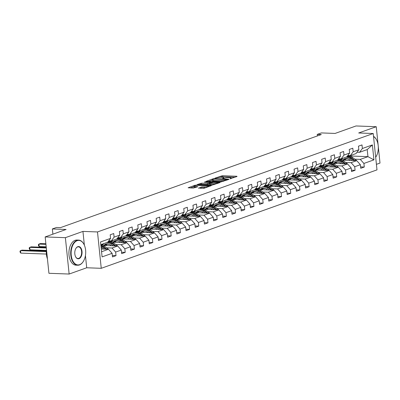 <?xml version="1.0" encoding="UTF-8"?>
<svg xmlns="http://www.w3.org/2000/svg" width="400" height="400" viewBox="0 0 400 400"><rect width="100%" height="100%" fill="white"/><g stroke="black" fill="none" stroke-linecap="round" stroke-linejoin="round"><path stroke-width="0.6" d="M229.94 178.815L237.05 176.495L236.835 176.26L222.555 175.73L215.035 178.105L216.94 177.86A3.16 0.585 -5.9 0 1 221.33 177.295L222.52 177.34A3.16 0.585 -5.9 0 1 223.81 177.675A3.16 0.585 -5.9 0 1 223.21 178.095L222.565 178.54L224.32 178.135A3.16 0.585 -5.9 0 1 228.71 177.565L229.9 177.61A3.16 0.585 -5.9 0 1 231.19 177.945A3.16 0.585 -5.9 0 1 230.585 178.365L229.94 178.815M198.565 188.03L204.16 188.24L211.175 185.67L195.115 185.215L188.1 187.78L193.345 188.065L197.825 186.715L195.025 186.52A2.64 0.49 -5.9 0 1 193.945 186.24A2.64 0.49 -5.9 0 1 195.36 185.65A2.64 0.49 -5.9 0 1 198.12 185.415L207.52 185.765A2.64 0.49 -5.9 0 1 208.6 186.045A2.64 0.49 -5.9 0 1 207.185 186.63A2.64 0.49 -5.9 0 1 204.425 186.87L201.485 186.99L198.585 188.25M376.415 164.35L380 163.07L376.24 126.71L356.035 125.96L335.11 133.43L321.37 132.92L317.245 134.395L321.285 134.545L60.525 227.625L56.485 227.475L52.355 228.95L52.895 234.17M84.37 245.185L82.945 231.405L65.38 237.675L45.175 236.93L66.1 229.46L52.355 228.95M82.945 231.405L97.495 231.945L373.225 133.52L376.985 169.88L101.25 268.31L97.495 231.945M376.24 126.71L358.675 132.98L373.225 133.52M220.78 181.99L228.98 179.38L228.765 179.14L214.48 178.615L213.11 178.79L206.095 181.36L220.78 181.99M219.98 182.59L211.785 185.205L197.1 184.57L201.58 183.22L208.745 183.255L210.87 182.435L204.44 182.105L205.25 181.815L219.98 182.59M65.38 237.675L69.14 274.04L48.93 273.29L45.175 236.93M112.335 255.515L116.015 255.65L115.645 252.065L121.305 250.045L121.675 253.63L125.21 252.37L124.84 248.78L130.5 246.76L130.87 250.35L134.405 249.085L134.035 245.5L139.695 243.48L140.065 247.065L143.6 245.805L143.23 242.215L148.89 240.195L149.26 243.785L152.795 242.52L152.425 238.935L158.085 236.915L158.455 240.5L161.99 239.24L161.62 235.65L167.28 233.63L167.65 237.22L171.185 235.955L170.815 232.37L176.475 230.35L176.845 233.935L180.38 232.675L180.01 229.085L185.67 227.065L186.04 230.655L189.575 229.39L189.205 225.805L194.865 223.785L195.235 227.37L198.77 226.11L198.4 222.52L204.06 220.5L204.43 224.09L207.965 222.825L207.595 219.24L213.255 217.22L213.625 220.805L217.16 219.545L216.79 215.955L222.45 213.935L222.82 217.525L226.355 216.26L225.985 212.675L231.645 210.655L232.015 214.24L235.55 212.98L235.18 209.395L240.84 207.375L241.21 210.96L244.745 209.695L244.375 206.11L250.035 204.09L250.405 207.675L253.94 206.415L253.57 202.83L259.23 200.81L259.6 204.395L263.135 203.135L262.765 199.545L268.425 197.525L268.795 201.115L272.33 199.85L271.96 196.265L277.62 194.245L277.99 197.83L281.525 196.57L281.155 192.98L286.815 190.96L287.185 194.55L290.72 193.285L290.35 189.7L296.01 187.68L296.38 191.265L299.915 190.005L299.545 186.415L305.205 184.395L305.575 187.985L309.11 186.72L308.74 183.135L314.4 181.115L314.77 184.7L318.305 183.44L317.935 179.85L323.595 177.83L323.965 181.42L327.5 180.155L327.13 176.57L332.79 174.55L333.16 178.135L336.695 176.875L336.325 173.285L341.985 171.265L342.355 174.855L345.895 173.59L345.52 170.005L351.18 167.985L351.55 171.57L355.09 170.31L354.715 166.72L360.375 164.7L360.745 168.29L364.285 167.025L363.91 163.44L373.93 159.865L372.39 144.925L367.205 149.575L359.54 152.315L357.01 152.22M116.015 255.65L112.48 256.915L112.11 253.325L102.09 256.9L100.545 241.965L110.565 238.385L110.195 234.8L113.73 233.535L114.105 237.125L119.76 235.105L119.39 231.515L122.925 230.255L123.3 233.84L128.955 231.82L128.585 228.235L132.12 226.975L132.495 230.56L138.15 228.54L137.78 224.955L141.315 223.69L141.69 227.28L147.345 225.26L146.975 221.67L150.51 220.41L150.885 223.995L156.54 221.975L156.17 218.39L159.705 217.125L160.08 220.715L165.735 218.695L165.365 215.105L168.9 213.845L169.275 217.43L174.93 215.41L174.56 211.825L178.095 210.56L178.47 214.15L184.125 212.13L183.755 208.54L187.29 207.28L187.665 210.865L193.32 208.845L192.95 205.26L196.485 203.995L196.86 207.585L202.515 205.565L202.145 201.975L205.68 200.715L206.055 204.3L211.71 202.28L211.34 198.695L214.875 197.43L215.25 201.02L220.905 199L220.535 195.41L224.07 194.15L224.445 197.735L230.1 195.715L229.73 192.13L233.265 190.865L233.64 194.455L239.295 192.435L238.925 188.845L242.46 187.585L242.835 191.17L248.49 189.15L248.12 185.565L251.655 184.3L252.03 187.89L257.685 185.87L257.315 182.28L260.85 181.02L261.225 184.605L266.88 182.585L266.51 179L270.045 177.74L270.42 181.325L276.075 179.305L275.705 175.72L279.24 174.455L279.615 178.04L285.27 176.02L284.9 172.435L288.435 171.175L288.81 174.76L294.465 172.74L294.095 169.155L297.63 167.89L298.005 171.48L303.66 169.46L303.29 165.87L306.825 164.61L307.2 168.195L312.855 166.175L312.485 162.59L316.02 161.325L316.395 164.915L322.05 162.895L321.68 159.305L325.215 158.045L325.59 161.63L331.245 159.61L330.875 156.025L334.41 154.76L334.785 158.35L340.44 156.33L340.07 152.74L343.605 151.48L343.98 155.065L349.635 153.045L349.265 149.46L352.8 148.195L353.175 151.785L358.83 149.765L358.46 146.175L361.995 144.915L362.37 148.5L372.39 144.925M103.37 245.465L117.665 245.99L112.005 248.01L106.59 247.81M108.745 240.84L111.275 240.935L116.935 238.915L119.76 235.105M112.005 248.01L115.645 252.065M117.665 245.99L121.305 250.045M114.105 237.125L111.275 240.935M112.565 242.18L126.86 242.71L121.2 244.73L115.785 244.53M109.105 244.28L107 244.205M103.44 244.07L102.58 244.04M117.94 237.56L120.47 237.655L126.13 235.635L128.955 231.82M121.2 244.73L124.84 248.78M126.86 242.71L130.5 246.76M123.3 233.84L120.47 237.655M121.76 238.9L136.055 239.425L130.395 241.445L124.98 241.245M118.3 241L116.195 240.92M112.635 240.79L111.775 240.755M127.135 234.28L129.665 234.37L135.325 232.35L138.15 228.54M130.395 241.445L134.035 245.5M136.055 239.425L139.695 243.48M132.495 230.56L129.665 234.37M130.955 235.615L145.25 236.145L139.59 238.165L134.175 237.965M127.495 237.715L125.39 237.64M121.83 237.505L120.97 237.475M136.33 230.995L138.86 231.09L144.52 229.07L147.345 225.26M139.59 238.165L143.23 242.215M145.25 236.145L148.89 240.195M141.69 227.28L138.86 231.09M140.15 232.335L154.445 232.865L148.785 234.885L143.37 234.68M136.69 234.435L134.585 234.355M131.025 234.225L130.165 234.195M145.525 227.715L148.055 227.805L153.715 225.785L156.54 221.975M148.785 234.885L152.425 238.935M154.445 232.865L158.085 236.915M150.885 223.995L148.055 227.805M149.345 229.05L163.64 229.58L157.98 231.6L152.565 231.4M145.885 231.15L143.78 231.075M140.22 230.94L139.36 230.91M154.72 224.43L157.25 224.525L162.91 222.505L165.735 218.695M157.98 231.6L161.62 235.65M163.64 229.58L167.28 233.63M160.08 220.715L157.25 224.525M158.54 225.77L172.835 226.3L167.175 228.32L161.76 228.115M155.08 227.87L152.975 227.79M149.415 227.66L148.555 227.63M163.915 221.15L166.445 221.24L172.105 219.22L174.93 215.41M167.175 228.32L170.815 232.37M172.835 226.3L176.475 230.35M169.275 217.43L166.445 221.24M167.735 222.485L182.03 223.015L176.37 225.035L170.955 224.835M164.275 224.585L162.17 224.51M158.61 224.38L157.75 224.345M173.11 217.865L175.64 217.96L181.3 215.94L184.125 212.13M176.37 225.035L180.01 229.085M182.03 223.015L185.67 227.065M178.47 214.15L175.64 217.96M176.93 219.205L191.225 219.735L185.565 221.755L180.15 221.555M173.47 221.305L171.365 221.225M167.805 221.095L166.945 221.065M182.305 214.585L184.835 214.675L190.495 212.655L193.32 208.845M185.565 221.755L189.205 225.805M191.225 219.735L194.865 223.785M187.665 210.865L184.835 214.675M186.125 215.92L200.42 216.45L194.76 218.47L189.345 218.27M182.665 218.025L180.56 217.945M177 217.815L176.14 217.78M191.5 211.3L194.03 211.395L199.69 209.375L202.515 205.565M194.76 218.47L198.4 222.52M200.42 216.45L204.06 220.5M196.86 207.585L194.03 211.395M195.32 212.64L209.615 213.17L203.955 215.19L198.54 214.99M191.86 214.74L189.755 214.66M186.195 214.53L185.335 214.5M200.695 208.02L203.225 208.115L208.885 206.095L211.71 202.28M203.955 215.19L207.595 219.24M209.615 213.17L213.255 217.22M206.055 204.3L203.225 208.115M204.515 209.355L218.81 209.885L213.15 211.905L207.735 211.705M201.055 211.46L198.95 211.38M195.39 211.25L194.53 211.215M209.89 204.735L212.42 204.83L218.08 202.81L220.905 199M213.15 211.905L216.79 215.955M218.81 209.885L222.45 213.935M215.25 201.02L212.42 204.83M213.71 206.075L228.005 206.605L222.345 208.625L216.93 208.425M210.25 208.175L208.145 208.1M204.585 207.965L203.725 207.935M219.085 201.455L221.615 201.55L227.275 199.53L230.1 195.715M222.345 208.625L225.985 212.675M228.005 206.605L231.645 210.655M224.445 197.735L221.615 201.55M222.905 202.79L237.2 203.32L231.54 205.34L226.125 205.14M219.445 204.895L217.34 204.815M213.78 204.685L212.92 204.65M228.28 198.17L230.81 198.265L236.47 196.245L239.295 192.435M231.54 205.34L235.18 209.395M237.2 203.32L240.84 207.375M233.64 194.455L230.81 198.265M232.1 199.51L246.395 200.04L240.735 202.06L235.32 201.86M228.64 201.61L226.535 201.535M222.975 201.4L222.115 201.37M237.475 194.89L240.005 194.985L245.665 192.965L248.49 189.15M240.735 202.06L244.375 206.11M246.395 200.04L250.035 204.09M242.835 191.17L240.005 194.985M241.295 196.225L255.59 196.755L249.93 198.775L244.515 198.575M237.835 198.33L235.73 198.25M232.17 198.12L231.31 198.085M246.67 191.605L249.2 191.7L254.86 189.68L257.685 185.87M249.93 198.775L253.57 202.83M255.59 196.755L259.23 200.81M252.03 187.89L249.2 191.7M250.49 192.945L264.785 193.475L259.125 195.495L253.71 195.295M247.03 195.045L244.925 194.97M241.365 194.835L240.505 194.805M255.865 188.325L258.395 188.42L264.055 186.4L266.88 182.585M259.125 195.495L262.765 199.545M264.785 193.475L268.425 197.525M261.225 184.605L258.395 188.42M259.685 189.665L273.98 190.19L268.32 192.21L262.905 192.01M256.225 191.765L254.12 191.685M250.56 191.555L249.7 191.52M265.06 185.04L267.59 185.135L273.25 183.115L276.075 179.305M268.32 192.21L271.96 196.265M273.98 190.19L277.62 194.245M270.42 181.325L267.59 185.135M268.88 186.38L283.175 186.91L277.515 188.93L272.1 188.73M265.42 188.48L263.315 188.405M259.755 188.27L258.895 188.24M274.255 181.76L276.785 181.855L282.445 179.835L285.27 176.02M277.515 188.93L281.155 192.98M283.175 186.91L286.815 190.96M279.615 178.04L276.785 181.855M278.075 183.1L292.37 183.63L286.71 185.65L281.295 185.445M274.615 185.2L272.51 185.12M268.95 184.99L268.09 184.96M283.45 178.48L285.98 178.57L291.64 176.55L294.465 172.74M286.71 185.65L290.35 189.7M292.37 183.63L296.01 187.68M288.81 174.76L285.98 178.57M287.27 179.815L301.565 180.345L295.905 182.365L290.49 182.165M283.81 181.915L281.705 181.84M278.145 181.705L277.285 181.675M292.645 175.195L295.175 175.29L300.835 173.27L303.66 169.46M295.905 182.365L299.545 186.415M301.565 180.345L305.205 184.395M298.005 171.48L295.175 175.29M296.465 176.535L310.76 177.065L305.1 179.085L299.685 178.88M293.005 178.635L290.9 178.555M287.34 178.425L286.48 178.395M301.84 171.915L304.37 172.005L310.03 169.985L312.855 166.175M305.1 179.085L308.74 183.135M310.76 177.065L314.4 181.115M307.2 168.195L304.37 172.005M305.66 173.25L319.955 173.78L314.295 175.8L308.88 175.6M302.2 175.35L300.095 175.275M296.535 175.14L295.675 175.11M311.035 168.63L313.565 168.725L319.225 166.705L322.05 162.895M314.295 175.8L317.935 179.85M319.955 173.78L323.595 177.83M316.395 164.915L313.565 168.725M314.855 169.97L329.15 170.5L323.49 172.52L318.075 172.315M311.395 172.07L309.29 171.99M305.73 171.86L304.87 171.83M320.23 165.35L322.76 165.44L328.42 163.42L331.245 159.61M323.49 172.52L327.13 176.57M329.15 170.5L332.79 174.55M325.59 161.63L322.76 165.44M324.05 166.685L338.345 167.215L332.685 169.235L327.27 169.035M320.59 168.79L318.485 168.71M314.925 168.58L314.065 168.545M329.425 162.065L331.955 162.16L337.615 160.14L340.44 156.33M332.685 169.235L336.325 173.285M338.345 167.215L341.985 171.265M334.785 158.35L331.955 162.16M333.245 163.405L347.54 163.935L341.88 165.955L336.465 165.755M329.785 165.505L327.68 165.425M324.12 165.295L323.26 165.265M338.62 158.785L341.15 158.875L346.81 156.855L349.635 153.045M341.88 165.955L345.52 170.005M347.54 163.935L351.18 167.985M343.98 155.065L341.15 158.875M342.44 160.12L356.735 160.65L351.075 162.67L345.66 162.47M338.98 162.225L336.875 162.145M333.315 162.015L332.455 161.98M347.815 155.5L350.345 155.595L356.005 153.575L358.83 149.765M351.075 162.67L354.715 166.72M356.735 160.65L360.375 164.7M353.175 151.785L350.345 155.595M347.52 155.895L367.935 156.655L360.27 159.39L354.855 159.19M348.175 158.94L346.07 158.865M342.51 158.73L341.65 158.7M360.27 159.39L363.91 163.44M367.205 149.575L367.935 156.655L373.93 159.865M362.37 148.5L359.54 152.315M69.14 274.04L86.705 267.77L101.25 268.31M317.245 134.395L317.405 135.93M101.555 251.745L108.47 249.275L101.275 249.01M110.565 238.385L107.74 242.2L100.825 244.665M108.47 249.275L112.11 253.325M342.19 159.1L340.905 159.555M341.405 158.79L342.42 158.825M360.6 166.89L364.285 167.025M351.405 170.175L355.09 170.31M332.21 162.07L333.225 162.11M332.995 162.38L331.71 162.84M342.21 173.455L345.895 173.59M323.015 165.35L324.03 165.39M323.8 165.665L322.515 166.12M333.015 176.74L336.695 176.875M313.82 168.635L314.835 168.67M314.605 168.945L313.32 169.405M323.82 180.02L327.5 180.155M304.625 171.915L305.64 171.955M305.41 172.23L304.125 172.685M314.625 183.3L318.305 183.44M295.43 175.2L296.445 175.235M296.215 175.51L294.93 175.97M305.43 186.585L309.11 186.72M286.235 178.48L287.25 178.52M287.02 178.79L285.735 179.25M296.235 189.865L299.915 190.005M277.04 181.765L278.055 181.8M277.825 182.075L276.54 182.535M287.04 193.15L290.72 193.285M267.845 185.045L268.86 185.085M268.63 185.355L267.345 185.815M277.845 196.43L281.525 196.57M258.65 188.33L259.665 188.365M259.435 188.64L258.15 189.1M268.65 199.715L272.33 199.85M249.455 191.61L250.47 191.65M250.24 191.92L248.955 192.38M259.455 202.995L263.135 203.135M240.26 194.895L241.275 194.93M241.045 195.205L239.76 195.665M250.26 206.28L253.94 206.415M231.065 198.175L232.08 198.215M231.85 198.485L230.565 198.945M241.065 209.56L244.745 209.695M221.87 201.46L222.885 201.495M222.655 201.77L221.37 202.23M231.87 212.845L235.55 212.98M212.675 204.74L213.69 204.78M213.46 205.05L212.175 205.51M222.675 216.125L226.355 216.26M203.48 208.025L204.495 208.06M204.265 208.335L202.98 208.79M213.48 219.41L217.16 219.545M194.28 211.305L195.3 211.345M195.07 211.615L193.785 212.075M204.285 222.69L207.965 222.825M185.085 214.585L186.105 214.625M185.875 214.9L184.59 215.355M195.09 225.975L198.77 226.11M175.89 217.87L176.91 217.91M176.68 218.18L175.395 218.64M185.895 229.255L189.575 229.39M166.695 221.15L167.715 221.19M167.485 221.465L166.2 221.92M176.7 232.535L180.38 232.675M157.5 224.435L158.52 224.47M158.29 224.745L157.005 225.205M167.505 235.82L171.185 235.955M148.305 227.715L149.325 227.755M149.095 228.03L147.81 228.485M158.31 239.1L161.99 239.24M139.11 231L140.13 231.035M139.9 231.31L138.615 231.77M149.115 242.385L152.795 242.52M129.915 234.28L130.935 234.32M130.705 234.59L129.42 235.05M139.92 245.665L143.6 245.805M120.72 237.565L121.74 237.6M121.51 237.875L120.225 238.335M130.725 248.95L134.405 249.085M111.525 240.845L112.545 240.885M112.315 241.155L111.03 241.615M121.53 252.23L125.21 252.37M102.33 244.13L103.35 244.165M103.12 244.44L101.835 244.9M86.705 267.77L85.44 255.53M235.145 177.175L222.655 176.715L220.095 177.315M212.18 180.14L208.29 181.53M227.23 179.565L214.545 178.935L212.745 179.36A3.16 0.585 -5.9 0 0 212.145 179.775A3.16 0.585 -5.9 0 0 213.435 180.115L222 180.43A3.16 0.585 -5.9 0 0 226.39 179.865L227.23 179.565L227.275 179.985M212.145 179.775L212.245 180.76A3.16 0.585 -5.9 0 0 213.535 181.095L213.435 180.115M223.335 181.39A3.16 0.585 -5.9 0 1 222.105 181.415L213.535 181.095M199.295 184.74L200.31 184.38L200.21 183.395M209.72 183.925L207.475 184.415L200.31 184.38M217.6 183.25L218.075 183.27M213.38 183.655A2.64 0.49 -5.9 0 0 216.145 183.42A2.64 0.49 -5.9 0 0 217.555 182.83A2.64 0.49 -5.9 0 0 216.475 182.55L213.165 182.43L209.855 183.295L213.38 183.655L213.485 184.64A2.64 0.49 -5.9 0 0 214.255 184.635M209.665 183.43L209.77 184.41L210.17 184.515L210.07 183.535M213.485 184.64L210.17 184.515M205.245 187.85A2.64 0.49 -5.9 0 1 204.525 187.85L200.57 188.335M193.945 186.24L194.045 187.22A2.64 0.49 -5.9 0 0 195.125 187.505L195.025 186.52M195.73 187.525L195.125 187.505M193.985 186.635L190.3 187.95M209.08 186.48L208.64 186.465M356.66 160.65A2.665 2.085 -109.6 0 0 356.26 160.27L352.685 157.515A7.69 6.02 -109.6 0 0 347.355 156.43L347.045 156.54M346.43 158.49A6.385 4.995 -109.6 0 0 345.24 160.225M352.225 160.485L349.74 158.565A7.69 6.02 -109.6 0 0 345.825 157.21M343.145 158.165A7.69 6.02 -109.6 0 0 341.715 159.795M350.31 160.415L349.275 159.615A6.385 4.995 -109.6 0 0 344.85 158.715A6.385 4.995 -109.6 0 0 342.94 160.14M355.035 160.59L351.565 157.915A7.69 6.02 -109.6 0 0 346.975 156.63M344.325 160.19A6.385 4.995 70.4 0 1 345.805 158.5M346.84 156.815A7.69 6.02 70.4 0 1 350.86 158.165L353.945 160.55M345.425 158.555A6.385 4.995 -109.6 0 0 343.77 160.17M375.685 157.31A12.265 7.29 92.1 0 0 376.08 156.69A12.265 7.29 92.1 0 0 376.69 140.16A12.265 7.29 92.1 0 0 373.54 136.565M373.52 136.36A12.57 7.465 -87.9 0 1 376.59 139.955A12.57 7.465 -87.9 0 1 376.64 140.06M376.02 156.79A12.57 7.465 -87.9 0 1 375.96 156.89A12.57 7.465 -87.9 0 1 375.685 157.33M79.655 264.66A12.265 7.29 92.1 0 0 83.49 261.135A12.265 7.29 92.1 0 0 84.1 244.605A12.265 7.29 92.1 0 0 77.175 240.68A12.265 7.29 92.1 0 0 71.225 255.24A12.265 7.29 92.1 0 0 79.655 264.66M83.43 261.235A12.57 7.465 -87.9 0 1 83.37 261.335A12.57 7.465 -87.9 0 1 79.445 264.95A12.57 7.465 -87.9 0 1 77.71 265.225A12.57 7.465 -87.9 0 1 70.71 253.85A12.57 7.465 -87.9 0 1 76.905 240.38A12.57 7.465 -87.9 0 1 78.64 240.105A12.57 7.465 -87.9 0 1 84 244.4A12.57 7.465 -87.9 0 1 84.05 244.505M79.035 258.665A6.135 3.645 -87.9 0 1 75.575 256.705A6.135 3.645 -87.9 0 1 75.88 248.44A6.135 3.645 -87.9 0 1 77.795 246.675A6.135 3.645 -87.9 0 1 82.01 251.39A6.135 3.645 -87.9 0 1 79.035 258.665M75.52 256.6A5.83 3.465 92.1 0 0 77.955 258.49A5.83 3.465 92.1 0 0 78.76 258.365A5.83 3.465 92.1 0 0 81.635 252.115A5.83 3.465 92.1 0 0 78.39 246.835A5.83 3.465 92.1 0 0 77.585 246.965A5.83 3.465 92.1 0 0 75.82 248.54M77.71 265.225L75.93 265.16A12.57 7.465 -87.9 0 1 68.93 253.78A12.57 7.465 -87.9 0 1 75.125 240.31A12.57 7.465 -87.9 0 1 76.86 240.035L78.64 240.105M47.445 258.89A12.57 7.465 -87.9 0 1 46.47 249.485M347.465 163.93A2.665 2.085 -109.6 0 0 347.065 163.555L343.49 160.795A7.69 6.02 -109.6 0 0 338.16 159.715L337.85 159.825M337.235 161.77A6.385 4.995 -109.6 0 0 336.045 163.51M343.03 163.765L340.545 161.85A7.69 6.02 -109.6 0 0 336.63 160.49M333.95 161.45A7.69 6.02 -109.6 0 0 332.52 163.08M341.115 163.695L340.08 162.895A6.385 4.995 -109.6 0 0 335.655 161.995A6.385 4.995 -109.6 0 0 333.745 163.42M345.84 163.87L342.37 161.195A7.69 6.02 -109.6 0 0 337.78 159.915M335.13 163.475A6.385 4.995 70.4 0 1 336.61 161.785M337.645 160.095A7.69 6.02 70.4 0 1 341.665 161.45L344.75 163.83M336.23 161.84A6.385 4.995 -109.6 0 0 334.575 163.455M338.27 167.215A2.665 2.085 -109.6 0 0 337.87 166.835L334.295 164.08A7.69 6.02 -109.6 0 0 328.965 162.995L328.655 163.105M328.04 165.055A6.385 4.995 -109.6 0 0 326.85 166.79M333.835 167.05L331.35 165.13A7.69 6.02 -109.6 0 0 327.435 163.775M324.755 164.73A7.69 6.02 -109.6 0 0 323.325 166.36M331.92 166.98L330.885 166.18A6.385 4.995 -109.6 0 0 326.46 165.28A6.385 4.995 -109.6 0 0 324.55 166.705M336.645 167.155L333.175 164.48A7.69 6.02 -109.6 0 0 328.585 163.195M325.935 166.755A6.385 4.995 70.4 0 1 327.415 165.065M328.45 163.38A7.69 6.02 70.4 0 1 332.47 164.73L335.555 167.115M327.035 165.12A6.385 4.995 -109.6 0 0 325.38 166.735M329.075 170.495A2.665 2.085 -109.6 0 0 328.675 170.12L325.1 167.36A7.69 6.02 -109.6 0 0 319.77 166.275L319.46 166.39M318.845 168.335A6.385 4.995 -109.6 0 0 317.655 170.07M324.64 170.33L322.155 168.415A7.69 6.02 -109.6 0 0 318.24 167.055M315.56 168.015A7.69 6.02 -109.6 0 0 314.13 169.645M322.725 170.26L321.69 169.46A6.385 4.995 -109.6 0 0 317.265 168.56A6.385 4.995 -109.6 0 0 315.355 169.985M327.45 170.435L323.98 167.76A7.69 6.02 -109.6 0 0 319.39 166.48M316.74 170.04A6.385 4.995 70.4 0 1 318.22 168.35M319.255 166.66A7.69 6.02 70.4 0 1 323.275 168.015L326.36 170.395M317.84 168.405A6.385 4.995 -109.6 0 0 316.185 170.02M319.88 173.78A2.665 2.085 -109.6 0 0 319.48 173.4L315.905 170.645A7.69 6.02 -109.6 0 0 310.575 169.56L310.265 169.67M309.65 171.62A6.385 4.995 -109.6 0 0 308.46 173.355M315.445 173.615L312.96 171.695A7.69 6.02 -109.6 0 0 309.045 170.34M306.365 171.295A7.69 6.02 -109.6 0 0 304.935 172.925M313.53 173.54L312.49 172.74A6.385 4.995 -109.6 0 0 308.07 171.845A6.385 4.995 -109.6 0 0 306.16 173.27M318.255 173.715L314.785 171.045A7.69 6.02 -109.6 0 0 310.195 169.76M307.545 173.32A6.385 4.995 70.4 0 1 309.025 171.63M310.06 169.945A7.69 6.02 70.4 0 1 314.08 171.295L317.165 173.675M308.645 171.685A6.385 4.995 -109.6 0 0 306.99 173.3M310.685 177.06A2.665 2.085 -109.6 0 0 310.285 176.685L306.71 173.925A7.69 6.02 -109.6 0 0 301.38 172.84L301.07 172.955M300.455 174.9A6.385 4.995 -109.6 0 0 299.265 176.635M306.25 176.895L303.765 174.98A7.69 6.02 -109.6 0 0 299.85 173.62M297.17 174.58A7.69 6.02 -109.6 0 0 295.74 176.21M304.335 176.825L303.295 176.025A6.385 4.995 -109.6 0 0 298.875 175.125A6.385 4.995 -109.6 0 0 296.965 176.55M309.06 177L305.59 174.325A7.69 6.02 -109.6 0 0 301 173.045M298.35 176.605A6.385 4.995 70.4 0 1 299.83 174.915M300.865 173.225A7.69 6.02 70.4 0 1 304.885 174.58L307.97 176.96M299.45 174.97A6.385 4.995 -109.6 0 0 297.795 176.585M301.49 180.34A2.665 2.085 -109.6 0 0 301.09 179.965L297.515 177.21A7.69 6.02 -109.6 0 0 292.185 176.125L291.875 176.235M291.26 178.185A6.385 4.995 -109.6 0 0 290.07 179.92M297.055 180.18L294.57 178.26A7.69 6.02 -109.6 0 0 290.655 176.905M287.975 177.86A7.69 6.02 -109.6 0 0 286.545 179.49M295.14 180.105L294.1 179.305A6.385 4.995 -109.6 0 0 289.68 178.405A6.385 4.995 -109.6 0 0 287.77 179.835M299.865 180.28L296.395 177.61A7.69 6.02 -109.6 0 0 291.805 176.325M289.155 179.885A6.385 4.995 70.4 0 1 290.635 178.195M291.67 176.51A7.69 6.02 70.4 0 1 295.69 177.86L298.775 180.24M290.255 178.25A6.385 4.995 -109.6 0 0 288.6 179.865M292.295 183.625A2.665 2.085 -109.6 0 0 291.895 183.245L288.32 180.49A7.69 6.02 -109.6 0 0 282.99 179.405L282.68 179.52M282.065 181.465A6.385 4.995 -109.6 0 0 280.875 183.2M287.86 183.46L285.375 181.545A7.69 6.02 -109.6 0 0 281.46 180.185M278.78 181.145A7.69 6.02 -109.6 0 0 277.35 182.775M285.945 183.39L284.905 182.59A6.385 4.995 -109.6 0 0 280.485 181.69A6.385 4.995 -109.6 0 0 278.575 183.115M290.67 183.565L287.2 180.89A7.69 6.02 -109.6 0 0 282.61 179.61M279.96 183.17A6.385 4.995 70.4 0 1 281.44 181.48M282.475 179.79A7.69 6.02 70.4 0 1 286.495 181.145L289.58 183.525M281.06 181.535A6.385 4.995 -109.6 0 0 279.405 183.145M283.1 186.905A2.665 2.085 -109.6 0 0 282.7 186.53L279.125 183.775A7.69 6.02 -109.6 0 0 273.795 182.69L273.485 182.8M272.87 184.75A6.385 4.995 -109.6 0 0 271.68 186.485M278.665 186.745L276.18 184.825A7.69 6.02 -109.6 0 0 272.265 183.47M269.585 184.425A7.69 6.02 -109.6 0 0 268.155 186.055M276.75 186.67L275.71 185.87A6.385 4.995 -109.6 0 0 271.29 184.97A6.385 4.995 -109.6 0 0 269.38 186.4M281.475 186.845L278.005 184.175A7.69 6.02 -109.6 0 0 273.415 182.89M270.765 186.45A6.385 4.995 70.4 0 1 272.245 184.76M273.28 183.075A7.69 6.02 70.4 0 1 277.3 184.425L280.385 186.805M271.865 184.815A6.385 4.995 -109.6 0 0 270.21 186.43M273.905 190.19A2.665 2.085 -109.6 0 0 273.505 189.81L269.93 187.055A7.69 6.02 -109.6 0 0 264.6 185.97L264.29 186.085M263.675 188.03A6.385 4.995 -109.6 0 0 262.485 189.765M269.47 190.025L266.985 188.105A7.69 6.02 -109.6 0 0 263.07 186.75M260.39 187.705A7.69 6.02 -109.6 0 0 258.96 189.335M267.555 189.955L266.515 189.155A6.385 4.995 -109.6 0 0 262.095 188.255A6.385 4.995 -109.6 0 0 260.185 189.68M272.28 190.13L268.81 187.455A7.69 6.02 -109.6 0 0 264.22 186.175M261.57 189.73A6.385 4.995 70.4 0 1 263.05 188.045M264.085 186.355A7.69 6.02 70.4 0 1 268.105 187.705L271.19 190.09M262.67 188.095A6.385 4.995 -109.6 0 0 261.015 189.71M264.71 193.47A2.665 2.085 -109.6 0 0 264.31 193.095L260.735 190.34A7.69 6.02 -109.6 0 0 255.405 189.255L255.095 189.365M254.48 191.315A6.385 4.995 -109.6 0 0 253.29 193.05M260.275 193.31L257.79 191.39A7.69 6.02 -109.6 0 0 253.875 190.035M251.195 190.99A7.69 6.02 -109.6 0 0 249.765 192.62M258.36 193.235L257.32 192.435A6.385 4.995 -109.6 0 0 252.9 191.535A6.385 4.995 -109.6 0 0 250.99 192.965M263.085 193.41L259.615 190.735A7.69 6.02 -109.6 0 0 255.025 189.455M252.375 193.015A6.385 4.995 70.4 0 1 253.855 191.325M254.89 189.64A7.69 6.02 70.4 0 1 258.91 190.99L261.995 193.37M253.475 191.38A6.385 4.995 -109.6 0 0 251.82 192.995M255.515 196.755A2.665 2.085 -109.6 0 0 255.115 196.375L251.54 193.62A7.69 6.02 -109.6 0 0 246.21 192.535L245.9 192.65M245.285 194.595A6.385 4.995 -109.6 0 0 244.095 196.33M251.08 196.59L248.595 194.67A7.69 6.02 -109.6 0 0 244.68 193.315M242 194.27A7.69 6.02 -109.6 0 0 240.57 195.9M249.165 196.52L248.125 195.72A6.385 4.995 -109.6 0 0 243.705 194.82A6.385 4.995 -109.6 0 0 241.795 196.245M253.89 196.695L250.42 194.02A7.69 6.02 -109.6 0 0 245.83 192.74M243.18 196.295A6.385 4.995 70.4 0 1 244.66 194.605M245.695 192.92A7.69 6.02 70.4 0 1 249.715 194.27L252.8 196.655M244.28 194.66A6.385 4.995 -109.6 0 0 242.625 196.275M246.32 200.035A2.665 2.085 -109.6 0 0 245.92 199.66L242.345 196.9A7.69 6.02 -109.6 0 0 237.015 195.82L236.705 195.93M236.09 197.88A6.385 4.995 -109.6 0 0 234.9 199.615M241.885 199.87L239.4 197.955A7.69 6.02 -109.6 0 0 235.485 196.595M232.805 197.555A7.69 6.02 -109.6 0 0 231.375 199.185M239.97 199.8L238.93 199A6.385 4.995 -109.6 0 0 234.51 198.1A6.385 4.995 -109.6 0 0 232.6 199.53M244.695 199.975L241.225 197.3A7.69 6.02 -109.6 0 0 236.635 196.02M233.985 199.58A6.385 4.995 70.4 0 1 235.465 197.89M236.5 196.205A7.69 6.02 70.4 0 1 240.52 197.555L243.605 199.935M235.085 197.945A6.385 4.995 -109.6 0 0 233.43 199.56M237.125 203.32A2.665 2.085 -109.6 0 0 236.725 202.94L233.15 200.185A7.69 6.02 -109.6 0 0 227.82 199.1L227.51 199.215M226.895 201.16A6.385 4.995 -109.6 0 0 225.705 202.895M232.69 203.155L230.205 201.235A7.69 6.02 -109.6 0 0 226.29 199.88M223.61 200.835A7.69 6.02 -109.6 0 0 222.18 202.465M230.775 203.085L229.735 202.285A6.385 4.995 -109.6 0 0 225.315 201.385A6.385 4.995 -109.6 0 0 223.405 202.81M235.5 203.26L232.03 200.585A7.69 6.02 -109.6 0 0 227.44 199.3M224.79 202.86A6.385 4.995 70.4 0 1 226.27 201.17M227.305 199.485A7.69 6.02 70.4 0 1 231.325 200.835L234.41 203.22M225.89 201.225A6.385 4.995 -109.6 0 0 224.235 202.84M227.93 206.6A2.665 2.085 -109.6 0 0 227.53 206.225L223.955 203.465A7.69 6.02 -109.6 0 0 218.625 202.385L218.315 202.495M217.7 204.445A6.385 4.995 -109.6 0 0 216.51 206.18M223.495 206.435L221.01 204.52A7.69 6.02 -109.6 0 0 217.095 203.16M214.415 204.12A7.69 6.02 -109.6 0 0 212.985 205.75M221.58 206.365L220.54 205.565A6.385 4.995 -109.6 0 0 216.12 204.665A6.385 4.995 -109.6 0 0 214.21 206.095M226.305 206.54L222.835 203.865A7.69 6.02 -109.6 0 0 218.245 202.585M215.595 206.145A6.385 4.995 70.4 0 1 217.075 204.455M218.11 202.77A7.69 6.02 70.4 0 1 222.13 204.12L225.215 206.5M216.695 204.51A6.385 4.995 -109.6 0 0 215.04 206.125M218.735 209.885A2.665 2.085 -109.6 0 0 218.335 209.505L214.76 206.75A7.69 6.02 -109.6 0 0 209.43 205.665L209.12 205.78M208.505 207.725A6.385 4.995 -109.6 0 0 207.315 209.46M214.3 209.72L211.815 207.8A7.69 6.02 -109.6 0 0 207.9 206.445M205.22 207.4A7.69 6.02 -109.6 0 0 203.79 209.03M212.385 209.65L211.345 208.85A6.385 4.995 -109.6 0 0 206.925 207.95A6.385 4.995 -109.6 0 0 205.015 209.375M217.11 209.825L213.64 207.15A7.69 6.02 -109.6 0 0 209.05 205.865M206.4 209.425A6.385 4.995 70.4 0 1 207.88 207.735M208.915 206.05A7.69 6.02 70.4 0 1 212.935 207.4L216.02 209.785M207.5 207.79A6.385 4.995 -109.6 0 0 205.845 209.405M209.54 213.165A2.665 2.085 -109.6 0 0 209.14 212.79L205.565 210.03A7.69 6.02 -109.6 0 0 200.235 208.95L199.925 209.06M199.31 211.005A6.385 4.995 -109.6 0 0 198.12 212.745M205.105 213L202.62 211.085A7.69 6.02 -109.6 0 0 198.705 209.725M196.025 210.685A7.69 6.02 -109.6 0 0 194.595 212.315M203.19 212.93L202.15 212.13A6.385 4.995 -109.6 0 0 197.73 211.23A6.385 4.995 -109.6 0 0 195.82 212.66M207.915 213.105L204.445 210.43A7.69 6.02 -109.6 0 0 199.855 209.15M197.205 212.71A6.385 4.995 70.4 0 1 198.685 211.02M199.72 209.33A7.69 6.02 70.4 0 1 203.74 210.685L206.825 213.065M198.305 211.075A6.385 4.995 -109.6 0 0 196.65 212.69M200.345 216.45A2.665 2.085 -109.6 0 0 199.945 216.07L196.37 213.315A7.69 6.02 -109.6 0 0 191.04 212.23L190.73 212.34M190.115 214.29A6.385 4.995 -109.6 0 0 188.925 216.025M195.91 216.285L193.425 214.365A7.69 6.02 -109.6 0 0 189.51 213.01M186.83 213.965A7.69 6.02 -109.6 0 0 185.4 215.595M193.995 216.215L192.955 215.415A6.385 4.995 -109.6 0 0 188.535 214.515A6.385 4.995 -109.6 0 0 186.625 215.94M198.72 216.39L195.25 213.715A7.69 6.02 -109.6 0 0 190.66 212.43M188.01 215.99A6.385 4.995 70.4 0 1 189.49 214.3M190.525 212.615A7.69 6.02 70.4 0 1 194.545 213.965L197.63 216.35M189.11 214.355A6.385 4.995 -109.6 0 0 187.455 215.97M191.15 219.73A2.665 2.085 -109.6 0 0 190.75 219.355L187.175 216.595A7.69 6.02 -109.6 0 0 181.845 215.51L181.535 215.625M180.92 217.57A6.385 4.995 -109.6 0 0 179.73 219.31M186.715 219.565L184.23 217.65A7.69 6.02 -109.6 0 0 180.315 216.29M177.635 217.25A7.69 6.02 -109.6 0 0 176.205 218.88M184.8 219.495L183.76 218.695A6.385 4.995 -109.6 0 0 179.34 217.795A6.385 4.995 -109.6 0 0 177.43 219.22M189.525 219.67L186.055 216.995A7.69 6.02 -109.6 0 0 181.465 215.715M178.815 219.275A6.385 4.995 70.4 0 1 180.295 217.585M181.33 215.895A7.69 6.02 70.4 0 1 185.35 217.25L188.435 219.63M179.915 217.64A6.385 4.995 -109.6 0 0 178.26 219.255M181.955 223.015A2.665 2.085 -109.6 0 0 181.555 222.635L177.98 219.88A7.69 6.02 -109.6 0 0 172.65 218.795L172.34 218.905M171.725 220.855A6.385 4.995 -109.6 0 0 170.535 222.59M177.52 222.85L175.035 220.93A7.69 6.02 -109.6 0 0 171.12 219.575M168.44 220.53A7.69 6.02 -109.6 0 0 167.01 222.16M175.605 222.78L174.565 221.98A6.385 4.995 -109.6 0 0 170.145 221.08A6.385 4.995 -109.6 0 0 168.235 222.505M180.33 222.955L176.86 220.28A7.69 6.02 -109.6 0 0 172.27 218.995M169.62 222.555A6.385 4.995 70.4 0 1 171.1 220.865M172.135 219.18A7.69 6.02 70.4 0 1 176.155 220.53L179.24 222.91M170.72 220.92A6.385 4.995 -109.6 0 0 169.065 222.535M172.76 226.295A2.665 2.085 -109.6 0 0 172.36 225.92L168.785 223.16A7.69 6.02 -109.6 0 0 163.455 222.075L163.145 222.19M162.53 224.135A6.385 4.995 -109.6 0 0 161.34 225.87M168.325 226.13L165.84 224.215A7.69 6.02 -109.6 0 0 161.925 222.855M159.245 223.815A7.69 6.02 -109.6 0 0 157.815 225.445M166.41 226.06L165.37 225.26A6.385 4.995 -109.6 0 0 160.95 224.36A6.385 4.995 -109.6 0 0 159.04 225.785M171.135 226.235L167.665 223.56A7.69 6.02 -109.6 0 0 163.075 222.28M160.425 225.84A6.385 4.995 70.4 0 1 161.905 224.15M162.94 222.46A7.69 6.02 70.4 0 1 166.96 223.815L170.045 226.195M161.525 224.205A6.385 4.995 -109.6 0 0 159.87 225.82M163.565 229.58A2.665 2.085 -109.6 0 0 163.165 229.2L159.59 226.445A7.69 6.02 -109.6 0 0 154.26 225.36L153.95 225.47M153.335 227.42A6.385 4.995 -109.6 0 0 152.145 229.155M159.13 229.415L156.645 227.495A7.69 6.02 -109.6 0 0 152.73 226.14M150.05 227.095A7.69 6.02 -109.6 0 0 148.62 228.725M157.215 229.34L156.175 228.54A6.385 4.995 -109.6 0 0 151.755 227.645A6.385 4.995 -109.6 0 0 149.845 229.07M161.94 229.515L158.47 226.845A7.69 6.02 -109.6 0 0 153.88 225.56M151.23 229.12A6.385 4.995 70.4 0 1 152.71 227.43M153.745 225.745A7.69 6.02 70.4 0 1 157.765 227.095L160.85 229.475M152.33 227.485A6.385 4.995 -109.6 0 0 150.675 229.1M154.37 232.86A2.665 2.085 -109.6 0 0 153.97 232.48L150.395 229.725A7.69 6.02 -109.6 0 0 145.065 228.64L144.755 228.755M144.14 230.7A6.385 4.995 -109.6 0 0 142.95 232.435M149.935 232.695L147.45 230.78A7.69 6.02 -109.6 0 0 143.535 229.42M140.855 230.38A7.69 6.02 -109.6 0 0 139.425 232.01M148.02 232.625L146.98 231.825A6.385 4.995 -109.6 0 0 142.56 230.925A6.385 4.995 -109.6 0 0 140.65 232.35M152.745 232.8L149.275 230.125A7.69 6.02 -109.6 0 0 144.685 228.845M142.035 232.405A6.385 4.995 70.4 0 1 143.515 230.715M144.55 229.025A7.69 6.02 70.4 0 1 148.57 230.38L151.655 232.76M143.135 230.77A6.385 4.995 -109.6 0 0 141.48 232.38M145.175 236.14A2.665 2.085 -109.6 0 0 144.775 235.765L141.2 233.01A7.69 6.02 -109.6 0 0 135.87 231.925L135.56 232.035M134.945 233.985A6.385 4.995 -109.6 0 0 133.755 235.72M140.74 235.98L138.255 234.06A7.69 6.02 -109.6 0 0 134.34 232.705M131.66 233.66A7.69 6.02 -109.6 0 0 130.23 235.29M138.825 235.905L137.785 235.105A6.385 4.995 -109.6 0 0 133.365 234.205A6.385 4.995 -109.6 0 0 131.455 235.635M143.55 236.08L140.08 233.41A7.69 6.02 -109.6 0 0 135.49 232.125M132.84 235.685A6.385 4.995 70.4 0 1 134.32 233.995M135.355 232.31A7.69 6.02 70.4 0 1 139.375 233.66L142.46 236.04M133.94 234.05A6.385 4.995 -109.6 0 0 132.285 235.665M135.98 239.425A2.665 2.085 -109.6 0 0 135.58 239.045L132.005 236.29A7.69 6.02 -109.6 0 0 126.675 235.205L126.365 235.32M125.75 237.265A6.385 4.995 -109.6 0 0 124.56 239M131.545 239.26L129.06 237.34A7.69 6.02 -109.6 0 0 125.145 235.985M122.465 236.945A7.69 6.02 -109.6 0 0 121.035 238.57M129.63 239.19L128.59 238.39A6.385 4.995 -109.6 0 0 124.17 237.49A6.385 4.995 -109.6 0 0 122.26 238.915M134.355 239.365L130.885 236.69A7.69 6.02 -109.6 0 0 126.295 235.41M123.645 238.97A6.385 4.995 70.4 0 1 125.125 237.28M126.16 235.59A7.69 6.02 70.4 0 1 130.18 236.945L133.265 239.325M124.745 237.33A6.385 4.995 -109.6 0 0 123.09 238.945M126.785 242.705A2.665 2.085 -109.6 0 0 126.385 242.33L122.81 239.575A7.69 6.02 -109.6 0 0 117.48 238.49L117.17 238.6M116.555 240.55A6.385 4.995 -109.6 0 0 115.365 242.285M122.35 242.545L119.865 240.625A7.69 6.02 -109.6 0 0 115.95 239.27M113.27 240.225A7.69 6.02 -109.6 0 0 111.84 241.855M120.435 242.47L119.395 241.67A6.385 4.995 -109.6 0 0 114.975 240.77A6.385 4.995 -109.6 0 0 113.065 242.2M125.16 242.645L121.69 239.97A7.69 6.02 -109.6 0 0 117.1 238.69M114.45 242.25A6.385 4.995 70.4 0 1 115.93 240.56M45.88 243.765L40.395 243.56L38.925 244.085L39.175 246.545L46.195 246.805M116.965 238.875A7.69 6.02 70.4 0 1 120.985 240.225L124.07 242.605M115.55 240.615A6.385 4.995 -109.6 0 0 113.895 242.23M39.175 246.545L38.49 245.61L38.39 244.63L38.925 244.085L45.94 244.345M117.59 245.99A2.665 2.085 -109.6 0 0 117.19 245.61L113.615 242.855A7.69 6.02 -109.6 0 0 108.285 241.77L107.975 241.885M107.36 243.83A6.385 4.995 -109.6 0 0 106.17 245.565M113.155 245.825L110.67 243.905A7.69 6.02 -109.6 0 0 106.755 242.55M104.075 243.505A7.69 6.02 -109.6 0 0 102.645 245.135M111.24 245.755L110.2 244.955A6.385 4.995 -109.6 0 0 105.78 244.055A6.385 4.995 -109.6 0 0 103.87 245.48M115.965 245.93L112.495 243.255A7.69 6.02 -109.6 0 0 107.905 241.975M105.255 245.53A6.385 4.995 70.4 0 1 106.735 243.845M46.255 247.4L31.2 246.845L29.73 247.37L29.98 249.825L46.365 250.435M107.77 242.155A7.69 6.02 70.4 0 1 111.79 243.505L114.875 245.89M106.355 243.895A6.385 4.995 -109.6 0 0 104.7 245.51M29.98 249.825L29.295 248.895L29.195 247.91L29.73 247.37L46.315 247.985M108.395 249.27A2.665 2.085 -109.6 0 0 107.995 248.895L104.42 246.135A7.69 6.02 -109.6 0 0 100.835 244.78M103.96 249.105L101.475 247.19A7.69 6.02 -109.6 0 0 101.055 246.89M102.045 249.035L101.21 248.395M106.77 249.21L103.3 246.535A7.69 6.02 -109.6 0 0 100.895 245.34M46.325 251.025L22.005 250.125L20.535 250.65L20.785 253.11L46.365 254.055M100.945 245.84A7.69 6.02 70.4 0 1 102.595 246.79L105.68 249.17M20.785 253.11L20.1 252.175L20 251.19L20.535 250.65L46.295 251.605M230.625 178.76L230.585 178.365M223.25 178.485L223.21 178.095M221.285 176.89L221.18 175.91M222.655 176.715L222.555 175.73M236.865 176.56L236.835 176.26M213.155 179.21L213.11 178.79M214.515 178.935L214.48 178.615M228.795 179.445L228.765 179.14M222.105 181.415L222 180.43M226.435 180.285L226.39 179.865M201.68 184.2L201.58 183.22M207.475 184.415L207.37 183.435M208.845 184.24L208.745 183.255M210.725 182.985L210.68 182.565M205.28 182.135L205.25 181.815M219.8 182.655L219.765 182.355M201.59 187.97L201.485 186.99M202.96 187.795L202.86 186.81M204.525 187.85L204.425 186.87M197.455 186.91L197.425 186.61M195.165 185.69L195.115 185.215M196.535 185.48L196.49 185.035M210.8 185.865L210.77 185.565M351.565 157.915L352.685 157.515M349.74 158.565L350.86 158.165M355.34 160.6L356.26 160.27M342.37 161.195L343.49 160.795M340.545 161.85L341.665 161.45M346.145 163.88L347.065 163.555M333.175 164.48L334.295 164.08M331.35 165.13L332.47 164.73M336.95 167.165L337.87 166.835M323.98 167.76L325.1 167.36M322.155 168.415L323.275 168.015M327.755 170.445L328.675 170.12M314.785 171.045L315.905 170.645M312.96 171.695L314.08 171.295M318.56 173.73L319.48 173.4M305.59 174.325L306.71 173.925M303.765 174.98L304.885 174.58M309.365 177.01L310.285 176.685M296.395 177.61L297.515 177.21M294.57 178.26L295.69 177.86M300.17 180.295L301.09 179.965M287.2 180.89L288.32 180.49M285.375 181.545L286.495 181.145M290.975 183.575L291.895 183.245M278.005 184.175L279.125 183.775M276.18 184.825L277.3 184.425M281.78 186.86L282.7 186.53M268.81 187.455L269.93 187.055M266.985 188.105L268.105 187.705M272.585 190.14L273.505 189.81M259.615 190.735L260.735 190.34M257.79 191.39L258.91 190.99M263.39 193.425L264.31 193.095M250.42 194.02L251.54 193.62M248.595 194.67L249.715 194.27M254.195 196.705L255.115 196.375M241.225 197.3L242.345 196.9M239.4 197.955L240.52 197.555M245 199.99L245.92 199.66M232.03 200.585L233.15 200.185M230.205 201.235L231.325 200.835M235.805 203.27L236.725 202.94M222.835 203.865L223.955 203.465M221.01 204.52L222.13 204.12M226.61 206.55L227.53 206.225M213.64 207.15L214.76 206.75M211.815 207.8L212.935 207.4M217.415 209.835L218.335 209.505M204.445 210.43L205.565 210.03M202.62 211.085L203.74 210.685M208.22 213.115L209.14 212.79M195.25 213.715L196.37 213.315M193.425 214.365L194.545 213.965M199.025 216.4L199.945 216.07M186.055 216.995L187.175 216.595M184.23 217.65L185.35 217.25M189.83 219.68L190.75 219.355M176.86 220.28L177.98 219.88M175.035 220.93L176.155 220.53M180.635 222.965L181.555 222.635M167.665 223.56L168.785 223.16M165.84 224.215L166.96 223.815M171.44 226.245L172.36 225.92M158.47 226.845L159.59 226.445M156.645 227.495L157.765 227.095M162.245 229.53L163.165 229.2M149.275 230.125L150.395 229.725M147.45 230.78L148.57 230.38M153.05 232.81L153.97 232.48M140.08 233.41L141.2 233.01M138.255 234.06L139.375 233.66M143.855 236.095L144.775 235.765M130.885 236.69L132.005 236.29M129.06 237.34L130.18 236.945M134.66 239.375L135.58 239.045M121.69 239.97L122.81 239.575M119.865 240.625L120.985 240.225M125.465 242.66L126.385 242.33M112.495 243.255L113.615 242.855M110.67 243.905L111.79 243.505M116.27 245.94L117.19 245.61M103.3 246.535L104.42 246.135M101.475 247.19L102.595 246.79M107.075 249.225L107.995 248.895M231.255 178.565L231.19 177.945M223.875 178.29L223.81 177.675M227.41 179.935L227.365 179.47M210.92 182.915L210.87 182.435M217.62 183.435L217.555 182.83M208.66 186.63L208.6 186.045"/></g></svg>
